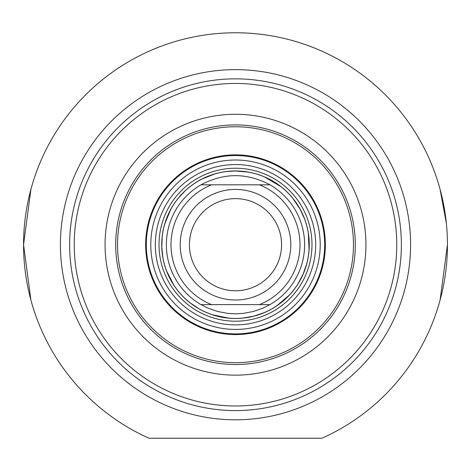 <?xml version="1.0" encoding="UTF-8"?>
<svg xmlns="http://www.w3.org/2000/svg" width="471" height="471" viewBox="0 0 471 471"><rect width="100%" height="100%" fill="white"/><g stroke="black" fill="none" stroke-linecap="round" stroke-linejoin="round"><path stroke-width="0.71" d="M235.5 300.009A55.29 55.29 0 0 0 283.383 217.072A55.29 55.29 0 0 0 187.617 217.072A55.29 55.29 0 0 0 235.5 300.009M235.5 290.79A46.076 46.076 0 0 1 195.595 221.676A46.076 46.076 0 0 1 275.405 221.676A46.076 46.076 0 0 1 235.5 290.79M235.5 304.613L269.983 304.613L263.077 308.093L253.345 311.484L243.219 313.398L235.5 313.827L227.781 313.398L217.655 311.484L207.923 308.093L201.017 304.613L235.5 304.613M201.017 184.815C224.008 172.621 246.992 172.621 269.983 184.815L201.017 184.815A69.113 69.113 0 0 0 201.017 304.613M269.983 304.613A69.113 69.113 0 0 0 269.983 184.815A69.113 69.113 0 0 1 269.983 304.613M235.5 318.437A73.723 73.723 0 0 0 299.344 207.852A73.723 73.723 0 0 0 171.656 207.852A73.723 73.723 0 0 0 235.5 318.437M161.777 244.714A73.723 73.723 0 0 1 162.165 237.172L161.812 247.034L162.848 257.231A73.723 73.723 0 0 1 161.812 247.034M164.844 223.666A73.723 73.723 0 0 1 170.655 209.636L164.844 223.666M185.032 190.973L178.309 198.197A73.723 73.723 0 0 1 191.738 185.386M202.171 178.956A73.723 73.723 0 0 1 214.782 173.964L202.171 178.956M226.786 171.509A73.723 73.723 0 0 1 248.046 172.068L235.5 170.991L226.786 171.509M264.608 176.984A73.723 73.723 0 0 1 280.834 186.575L264.608 176.984M293.115 198.727A73.723 73.723 0 0 1 304.543 218.868L300.104 209.201L293.115 198.727M308.311 233.145A73.723 73.723 0 0 1 309.076 249.377L308.311 233.145M306.668 263.954A73.723 73.723 0 0 1 298.243 283.424L303.159 273.992L306.668 263.954M289.265 295.158A73.723 73.723 0 0 1 276.907 305.708L289.265 295.158M263.919 312.738A73.723 73.723 0 0 1 243.366 318.013L253.834 316.123L263.919 312.738M228.6 318.113A73.723 73.723 0 0 1 212.686 314.816L228.6 318.113M190.313 302.965L199.168 308.864A73.723 73.723 0 0 1 182.671 296.135M173.758 284.996A73.723 73.723 0 0 1 166.622 270.99L173.758 284.996M235.5 324.89A80.17 80.17 0 0 0 304.931 204.632A80.17 80.17 0 0 0 166.069 204.632A80.17 80.17 0 0 0 235.5 324.89M235.5 154.865A89.849 89.849 0 0 0 157.691 289.641A89.849 89.849 0 0 0 313.309 289.641A89.849 89.849 0 0 0 235.5 154.865M235.5 124.915A119.799 119.799 0 0 0 115.701 244.714A119.799 119.799 0 0 0 235.5 364.513A119.799 119.799 0 0 0 355.299 244.714A119.799 119.799 0 0 0 235.5 124.915A119.799 119.799 0 0 0 115.701 244.714A119.799 119.799 0 0 0 235.5 364.513A119.799 119.799 0 0 1 131.75 184.815A119.799 119.799 0 0 1 339.25 184.815A119.799 119.799 0 0 1 235.5 364.513A119.799 119.799 0 0 0 339.25 184.815A119.799 119.799 0 0 0 131.75 184.815A119.799 119.799 0 0 0 235.5 364.513A119.799 119.799 0 0 0 355.299 244.714A119.799 119.799 0 0 0 235.5 124.915M321.946 438.236L149.054 438.236A211.95 211.95 0 0 1 68.536 114.159A211.95 211.95 0 0 1 402.464 114.159A211.95 211.95 0 0 1 321.946 438.236M235.5 419.802A175.088 175.088 0 0 1 83.867 157.173A175.088 175.088 0 0 1 387.133 157.173A175.088 175.088 0 0 1 235.5 419.802M446.384 223.513L440.108 189.424M440.108 300.009L447.45 244.714M30.892 189.424L23.55 244.714L30.892 300.009M235.5 410.588A165.874 165.874 0 0 0 379.149 161.777A165.874 165.874 0 0 0 91.851 161.777A165.874 165.874 0 0 0 235.5 410.588M235.5 405.984A161.265 161.265 0 0 1 95.837 164.085A161.265 161.265 0 0 1 375.163 164.085A161.265 161.265 0 0 1 235.5 405.984M235.5 375.151A130.438 130.438 0 0 0 348.463 179.498A130.438 130.438 0 0 0 122.537 179.498A130.438 130.438 0 0 0 235.5 375.151M259.444 184.815A64.509 64.509 0 0 1 259.444 304.613M211.556 304.613A64.509 64.509 0 0 1 211.556 184.815M235.5 321.204A76.485 76.485 0 0 0 311.985 244.714A76.485 76.485 0 0 0 235.5 168.229A76.485 76.485 0 0 0 159.015 244.714A76.485 76.485 0 0 0 235.5 321.204M235.5 126.758A117.956 117.956 0 0 0 133.346 303.695A117.956 117.956 0 0 0 337.654 303.695A117.956 117.956 0 0 0 235.5 126.758M235.5 170.944A73.776 73.776 0 0 0 171.609 281.599A73.776 73.776 0 0 0 299.391 281.599A73.776 73.776 0 0 0 235.5 170.944M235.5 329.423A84.709 84.709 0 0 0 320.209 244.714A84.709 84.709 0 0 0 235.5 160.01A84.709 84.709 0 0 0 150.791 244.714A84.709 84.709 0 0 0 235.5 329.423M235.5 155.53A89.184 89.184 0 0 0 158.268 289.306A89.184 89.184 0 0 0 312.732 289.306A89.184 89.184 0 0 0 235.5 155.53"/></g></svg>
